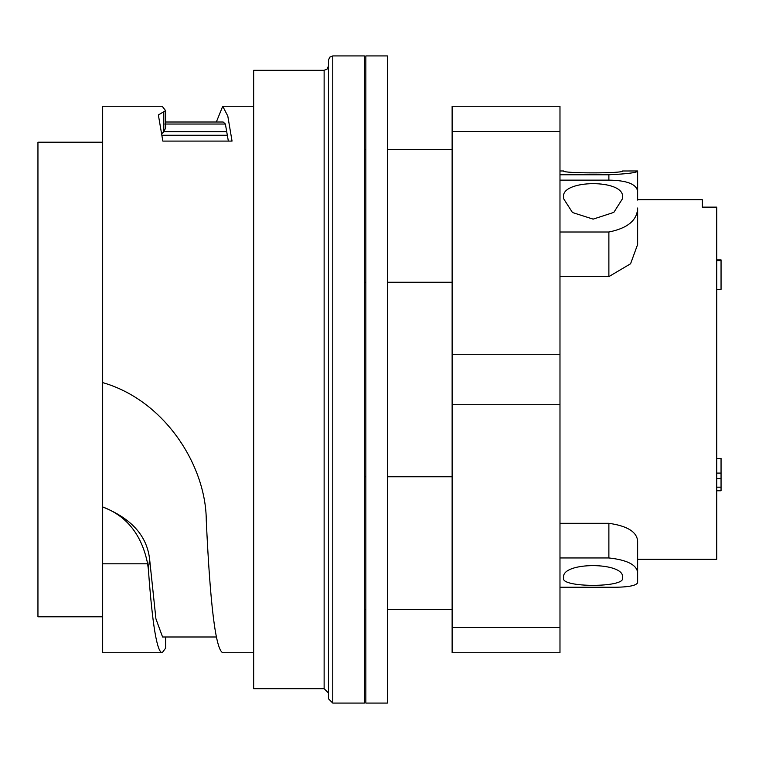 <?xml version="1.0" encoding="UTF-8"?>
<svg xmlns="http://www.w3.org/2000/svg" width="759" height="759" viewBox="0 0 759 759"><rect width="100%" height="100%" fill="white"/><g stroke="black" fill="none" stroke-linecap="round" stroke-linejoin="round"><path stroke-width="1.14" d="M387.413 379.5L387.413 55.929L365.838 55.929L365.838 703.071L387.413 703.071L387.413 379.5M452.127 106.26L559.981 106.26L452.127 106.26L452.127 131.487L559.981 131.487L559.981 106.26M559.981 131.487L559.981 354.273L452.127 354.273L452.127 131.487M452.127 354.273L452.127 404.727L559.981 404.727L559.981 354.273M559.981 404.727L559.981 627.513L452.127 627.513L452.127 404.727M452.127 627.513L452.127 652.74L559.981 652.74L559.981 627.513M716.733 473.085L721.05 473.085L721.05 487.183L716.733 487.183M721.05 478.549L716.733 478.549M716.733 458.417L721.05 458.417L721.05 473.085M716.733 259.882L721.05 259.882L721.05 289.369L716.733 289.369M721.05 260.603L716.733 260.603M721.05 487.183L721.05 490.779L716.733 490.779M563.576 577.257L563.576 578.197C560.702 587.665 624.79 587.808 622.541 578.197L622.541 577.257C624.648 561.935 561.935 561.556 563.576 577.257M559.981 587.248L608.879 587.248L559.981 587.248M559.981 180.13L608.879 180.13C626.906 180.386 636.497 184.114 637.636 191.344L637.636 199.74L702.35 199.74L702.35 207.141L702.35 199.74M559.981 170.974L563.576 170.974C561.707 173.517 624.42 173.507 622.541 170.984L637.636 170.974M559.981 174.76L608.879 174.76C626.384 173.963 635.976 172.796 637.636 171.249L637.636 200.063M563.576 197.027L563.576 198.649L572.466 212.52L593.14 219.133L613.813 212.397L622.541 198.649L622.541 197.027C624.515 178.906 560.977 179.503 563.576 197.027M637.636 223.82L637.636 208.013C637.275 220.224 627.684 228.222 608.879 232.007L559.981 232.007M637.636 208.013L637.636 244.445L630.577 263.771L608.879 276.608L559.981 276.608M364.396 609.6L365.838 609.6M387.413 609.6L452.127 609.6M364.396 282.225L365.838 282.225M387.413 282.225L452.127 282.225M102.664 142.208L37.95 142.208L37.95 616.792L102.664 616.792M148.337 569.184L147.644 563.814L102.664 563.814L102.664 506.955L102.664 652.74L162.189 652.74C156.942 652.209 152.341 624.353 148.366 569.184L149.608 559.127L155.927 618.86L162.578 637L216.334 637M164.836 124.04L225.385 124.04L223.127 122L165.614 122M225.385 124.04L228.345 141.098M216.334 122L222.738 106.26L227.804 116.089L232.045 141.098L162.843 141.098L158.365 114.96L165.595 110.643L162.189 106.26L102.664 106.26L102.664 382.555M161.857 133.679L163.802 131.734L165.614 128.053M165.614 128.091L165.595 110.643M102.664 382.602C164.779 400.42 206.002 465.609 206.268 520.257C210.205 605.388 215.698 649.543 222.738 652.74L253.667 652.74M165.595 648.177L162.189 652.74M149.599 559.127C146.952 535.769 131.316 518.378 102.664 506.955L102.664 382.422M147.644 563.814C141.848 534.943 126.857 515.978 102.664 506.936M324.131 688.688L324.131 70.312L253.667 70.312L253.667 688.688L324.131 688.688L328.448 693.005M328.448 698.764L328.448 60.236L329.71 57.191L332.765 55.929L332.765 703.071L328.448 698.764M332.765 703.071L364.396 703.071L364.396 55.929L332.765 55.929M452.127 476.775L387.413 476.775M365.838 476.775L364.396 476.775M559.981 523.312L608.879 523.312C627.133 525.892 636.716 531.765 637.636 540.93L637.636 582.722C636.051 585.976 626.469 587.485 608.879 587.248M559.981 557.96L608.879 557.96C626.953 559.914 636.535 564.734 637.636 572.438M702.35 207.141L716.733 207.141L716.733 559.26L637.636 559.26M608.879 174.76L608.879 180.13M608.879 276.608L608.879 232.007M162.084 135.263L226.96 135.263M226.514 131.734L163.802 131.734L163.802 111.658M165.614 648.271L165.614 637L165.595 648.357M608.879 557.96L608.879 523.312M364.396 149.4L365.838 149.4M387.413 149.4L452.127 149.4M222.738 106.26L253.667 106.26M324.131 70.312L327.186 69.041L328.448 65.995"/></g></svg>
